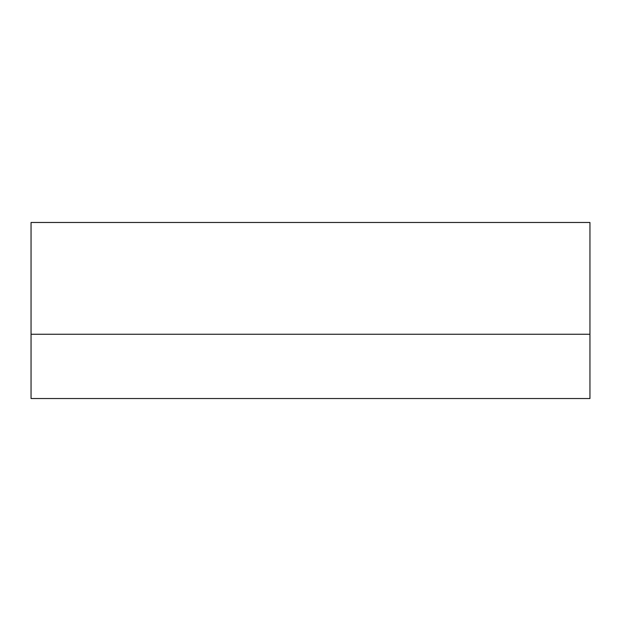 <?xml version="1.0" encoding="UTF-8"?>
<svg xmlns="http://www.w3.org/2000/svg" width="621" height="621" viewBox="0 0 621 621"><rect width="100%" height="100%" fill="white"/><g stroke="black" fill="none" stroke-linecap="round" stroke-linejoin="round"><path stroke-width="0.93" d="M31.05 334.253L31.05 398.527L589.95 398.527L589.95 222.473L31.05 222.473L31.05 334.253L589.95 334.253"/></g></svg>
